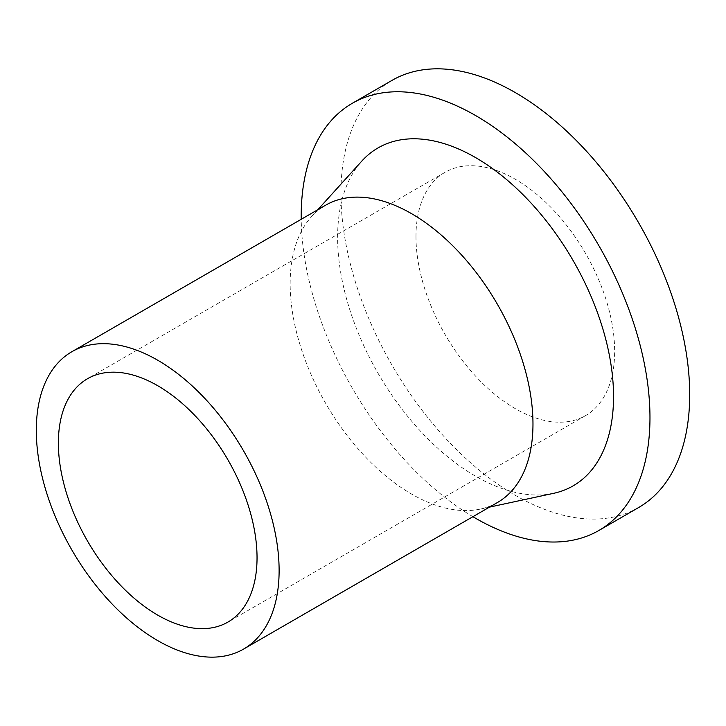 <?xml version="1.0" encoding="UTF-8"?>
<svg xmlns="http://www.w3.org/2000/svg" width="726" height="726" viewBox="0 0 726 726"><rect width="100%" height="100%" fill="white"/><g stroke="black" fill="none" stroke-linecap="round" stroke-linejoin="round"><path stroke-width="0.54" stroke-dasharray="3.63 2.72" d="M472.907 516.694A246.622 142.387 60 0 1 301.208 219.306M638.626 507.538A246.622 142.387 60 0 1 448.577 441.462A246.622 142.387 60 0 1 340.93 193.27A246.622 142.387 60 0 1 392.004 80.377M497.41 502.546A171.699 99.126 60 0 1 480.267 509.107A171.699 99.126 60 0 1 354.996 445.247A171.699 99.126 60 0 1 290.155 283.757A171.699 99.126 60 0 1 311.463 216.729A171.699 99.126 60 0 1 325.711 205.159M553.648 493.317A195.112 112.648 60 0 1 411.297 420.744A195.112 112.648 60 0 1 337.617 237.239A195.112 112.648 60 0 1 361.829 161.072M415.98 236.603A140.481 81.103 60 0 1 445.074 172.298A140.481 81.103 60 0 1 553.33 209.932A140.481 81.103 60 0 1 614.65 351.302A140.481 81.103 60 0 1 585.555 415.617A140.481 81.103 60 0 1 477.3 377.974A140.481 81.103 60 0 1 415.98 236.603M480.267 509.107L489.496 507.12M445.074 172.298L87.465 378.754M585.555 415.617L227.946 622.073M311.463 216.729L317.797 209.732"/><path stroke-width="1.09" d="M301.208 219.306A246.622 142.387 60 0 1 301.19 216.212A246.622 142.387 60 0 1 352.273 103.31A246.622 142.387 60 0 1 542.313 169.385A246.622 142.387 60 0 1 649.97 417.577A246.622 142.387 60 0 1 598.886 530.479A246.622 142.387 60 0 1 472.907 516.694M352.273 103.31L392.004 80.377A246.622 142.387 60 0 1 582.052 146.443A246.622 142.387 60 0 1 689.7 394.635A246.622 142.387 60 0 1 638.626 507.538L598.886 530.479M71.865 351.72L325.711 205.159A171.699 99.126 60 0 1 458.024 251.16A171.699 99.126 60 0 1 532.975 423.948A171.699 99.126 60 0 1 497.41 502.546L243.555 649.108A171.699 99.126 60 0 1 111.25 603.106A171.699 99.126 60 0 1 36.3 430.318A171.699 99.126 60 0 1 71.865 351.72A171.699 99.126 60 0 1 204.169 397.721A171.699 99.126 60 0 1 279.12 570.509A171.699 99.126 60 0 1 243.555 649.108M317.797 209.732L361.829 161.072A195.112 112.648 60 0 1 516.449 188.333A195.112 112.648 60 0 1 613.543 396.55A195.112 112.648 60 0 1 553.648 493.317L489.496 507.12M58.37 443.069A140.481 81.103 60 0 1 87.465 378.754A140.481 81.103 60 0 1 195.721 416.388A140.481 81.103 60 0 1 257.04 557.768A140.481 81.103 60 0 1 227.946 622.073A140.481 81.103 60 0 1 119.699 584.439A140.481 81.103 60 0 1 58.37 443.069"/></g></svg>
